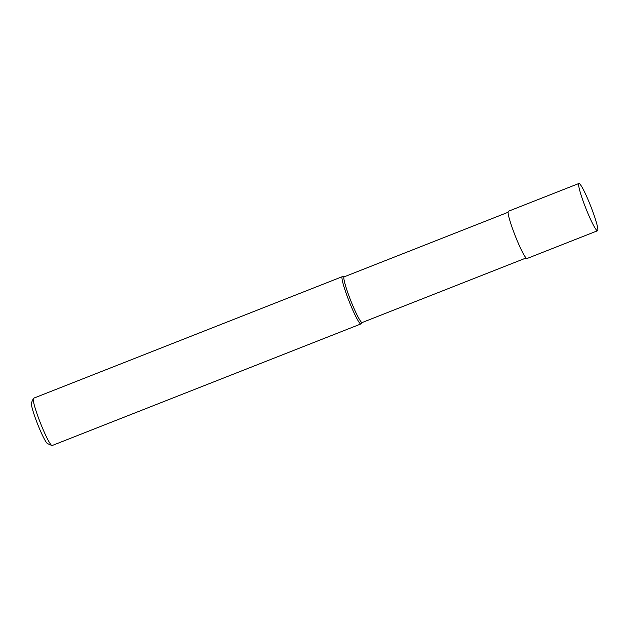 <?xml version="1.0" encoding="UTF-8"?>
<svg xmlns="http://www.w3.org/2000/svg" width="629" height="629" viewBox="0 0 629 629"><rect width="100%" height="100%" fill="white"/><g stroke="black" fill="none" stroke-linecap="round" stroke-linejoin="round"><path stroke-width="0.94" d="M508.083 212.28L344.149 276.839A24.555 2.563 68.5 0 0 350.62 300.269A24.555 2.563 68.5 0 0 362.147 322.535L526.08 257.984M344.212 276.815L342.42 276.65A25.404 2.658 68.5 0 0 348.969 300.906A25.404 2.658 68.5 0 0 360.889 323.943A25.404 2.658 68.5 0 0 361.022 323.849A25.404 2.658 68.5 0 1 348.969 300.906A25.404 2.658 68.5 0 1 342.278 276.666L33.526 398.251A25.404 2.658 68.5 0 0 33.313 398.487A25.404 2.658 68.5 0 0 40.217 422.491A25.404 2.658 68.5 0 0 51.83 445.497A25.404 2.658 68.5 0 0 52.144 445.529L360.889 323.943M33.313 398.487L31.45 402.835A22.015 2.304 68.5 0 0 37.433 423.647A22.015 2.304 68.5 0 0 47.497 443.587L51.83 445.497M578.932 183.471L508.405 211.25A25.404 2.658 68.5 0 0 515.096 235.49A25.404 2.658 68.5 0 0 527.023 258.519L597.55 230.749A25.404 2.658 68.5 0 0 590.859 206.509A25.404 2.658 68.5 0 0 578.932 183.471A25.404 2.658 68.5 0 0 585.623 207.712A25.404 2.658 68.5 0 0 597.55 230.749M362.21 322.512L361.007 323.856"/></g></svg>
